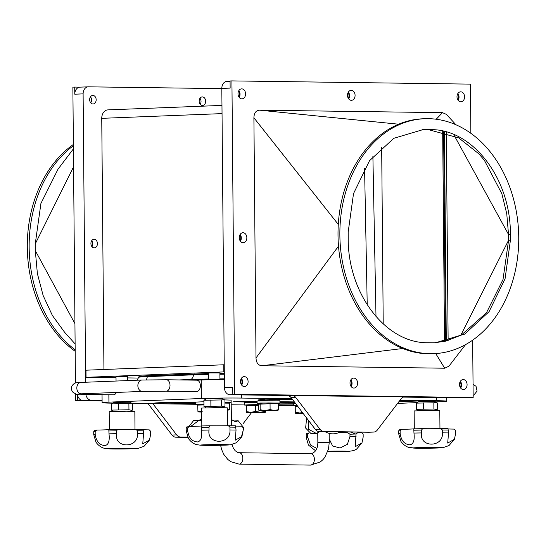 <?xml version="1.0" encoding="UTF-8"?>
<svg xmlns="http://www.w3.org/2000/svg" width="546" height="546" viewBox="0 0 546 546"><rect width="100%" height="100%" fill="white"/><g stroke="black" fill="none" stroke-linecap="round" stroke-linejoin="round"><path stroke-width="0.82" d="M457.555 94.103A4.272 3.249 -92.2 0 1 457.78 99.768M348.061 92.622A4.272 3.249 -92.2 0 1 348.287 98.294M238.568 91.141A4.272 3.249 -92.2 0 1 238.793 96.813M239.824 235.012A4.272 3.249 -92.2 0 1 240.049 240.677M241.079 378.883A4.272 3.249 -92.2 0 1 241.305 384.548M350.573 380.364A4.272 3.249 -92.2 0 1 350.798 386.029M460.066 381.838A4.272 3.249 -92.2 0 1 460.292 387.51M202.443 105.453A4.272 3.249 -92.2 0 1 199.16 101.222A4.272 3.249 -92.2 0 1 202.238 96.908A4.272 3.249 -92.2 0 1 205.658 101.058A4.272 3.249 -92.2 0 1 202.573 105.453A4.272 3.249 -92.2 0 1 202.443 105.453M200.211 104.272A4.272 3.249 87.8 0 0 199.979 98.273M92.95 103.979A4.272 3.249 -92.2 0 1 89.66 99.747A4.272 3.249 -92.2 0 1 92.745 95.434A4.272 3.249 -92.2 0 1 96.164 99.577A4.272 3.249 -92.2 0 1 93.079 103.972A4.272 3.249 -92.2 0 1 92.95 103.979M90.718 102.791A4.272 3.249 87.8 0 0 90.486 96.792M94.205 247.843A4.272 3.249 -92.2 0 1 90.916 243.612A4.272 3.249 -92.2 0 1 94.001 239.298A4.272 3.249 -92.2 0 1 97.42 243.441A4.272 3.249 -92.2 0 1 94.335 247.843A4.272 3.249 -92.2 0 1 94.205 247.843M91.974 246.662A4.272 3.249 87.8 0 0 91.742 240.663M445.447 341.202L443.618 131.784M458.142 100.321A4.989 3.795 87.8 0 0 459.029 97.086A4.989 3.795 87.8 0 0 457.876 93.53M348.648 98.84A4.989 3.795 87.8 0 0 349.536 95.605A4.989 3.795 87.8 0 0 348.382 92.049M239.155 97.359A4.989 3.795 87.8 0 0 240.042 94.124A4.989 3.795 87.8 0 0 238.889 90.568M240.411 241.23A4.989 3.795 87.8 0 0 241.298 237.995A4.989 3.795 87.8 0 0 240.144 234.439M241.666 385.094A4.989 3.795 87.8 0 0 242.554 381.859A4.989 3.795 87.8 0 0 241.4 378.31M351.16 386.575A4.989 3.795 87.8 0 0 352.047 383.34A4.989 3.795 87.8 0 0 350.894 379.784M460.653 388.056A4.989 3.795 87.8 0 0 461.541 384.821A4.989 3.795 87.8 0 0 460.387 381.265M75.553 393.953L75.607 400.525L82.876 400.532A7.125 5.419 -92.2 0 1 77.45 394.253M77.457 400.457L77.402 394.253M75.457 382.958L72.871 87.148L74.72 87.08L74.782 94.199A7.125 5.419 -92.2 0 1 79.928 87.155A7.125 5.419 -92.2 0 1 80.146 87.148M74.72 87.08L80.037 87.148M75.164 349.87A117.561 89.394 -92.2 0 1 29.15 247.188A117.561 89.394 -92.2 0 1 73.382 145.714M73.41 148.853L57.999 169.226L40.923 203.44L35.244 243.919L35.299 250.614L37.381 273.587L43.154 295.584L52.382 315.472L64.674 332.357L75.116 343.905M73.376 144.465A117.561 89.394 87.8 0 0 27.3 247.256A117.561 89.394 87.8 0 0 75.177 351.317M75.607 400.525L102.095 400.887M73.567 166.844L35.244 243.919M74.938 323.662L35.299 250.614M233.36 401.815L244.458 401.242L233.36 401.815L257.125 402.136M244.458 401.242L257.118 401.412M279.921 401.72L294.376 401.911M294.485 402.054L279.921 401.863M257.118 401.549L244.458 401.378M279.927 402.443L294.936 402.648M195.741 403.262A21.376 0.56 -0.5 0 1 171.888 403.815A21.376 0.56 -0.5 0 1 154.45 403.419A21.376 0.56 -0.5 0 1 159.562 403.009A21.376 0.56 -0.5 0 1 195.741 402.859M154.45 403.419L154.443 403.132A21.376 0.56 -0.5 0 1 159.555 402.73A21.376 0.56 -0.5 0 1 195.734 402.573M278.467 404.211A21.376 0.56 -0.5 0 1 293.311 404.115M293.318 405.125A21.376 0.56 -0.5 0 1 278.48 405.282M278.467 403.924A21.376 0.56 -0.5 0 1 293.304 403.828M292.676 399.679L258.388 400.191L265.158 399.167L292.458 399.392M258.435 399.918L265.158 398.88L292.233 399.099M399.747 400.552L418.229 400.982L398.826 401.767M417.233 400.791L418.229 400.982M417.233 400.935L399.645 400.696M203.904 400.252L206.368 398.744L222.447 398.607L224.085 399.529L221.362 399.938L203.904 400.252L203.958 406.456L221.417 406.142L224.467 406.743L224.993 406.374L224.938 400.17L224.085 399.529M205.992 407.766L203.958 406.456M210.845 399.979L210.899 406.183M221.362 399.938L221.417 406.142M201.822 425.948L201.665 408.053L218.919 407.589L227.313 407.835L227.47 425.75M416.386 403.125L418.85 401.617L434.937 401.474L436.568 402.402L433.845 402.812L416.386 403.125L416.441 409.329L433.899 409.015L436.95 409.616L437.476 409.247L437.421 403.044L436.568 402.402M418.475 410.64L416.441 409.329M423.327 402.852L423.382 409.056M433.845 402.812L433.899 409.015M414.305 428.822L414.148 410.926L431.408 410.462L439.796 410.701L439.953 428.624M111.432 403.883L113.889 402.375L129.975 402.238L131.613 403.16L128.89 403.569L111.432 403.883L111.486 410.094L128.945 409.78L131.989 410.374L132.521 410.005L132.466 403.801L131.613 403.16M113.52 411.397L111.486 410.094M118.373 403.61L118.427 409.821M128.89 403.569L128.945 409.78M109.343 429.586L109.186 411.691L126.447 411.22L134.842 411.466L134.992 429.381M138.363 378.05L127.423 377.9M116.018 377.75L86.043 377.32L224.29 371.894M208.545 379.77L208.483 373.02L209.848 372.918L219.881 372.925L219.942 379.572M116.045 381.04L116.011 376.658L117.37 376.549L127.409 376.556L127.443 380.596M401.774 429.306A17.158 0.45 179.5 0 0 413.779 428.835L413.964 433.06C414.783 440.172 413.452 444.089 409.971 444.813C404.49 444.444 401.214 440.704 400.15 433.606L400.129 430.753L401.774 429.306L399.16 429.886L398.676 430.971L398.696 433.824L400.948 441.455C404.811 446.71 408.838 447.406 409.234 447.508L416.851 448.205L435.066 448.102L442.936 447.693L448.976 445.57L454.436 439.277L447.7 443.065L448.525 432.93L448.02 428.699A27.075 0.703 179.5 0 0 440.95 428.603M448.273 428.924A17.158 0.45 179.5 0 0 454.204 429.101L455.617 430.541L455.644 433.387L454.436 439.277M440.847 428.603L442.41 429.995L442.437 432.848C443.591 447.829 419.164 447.918 421.512 432.93L421.485 430.077L422.659 428.678A17.158 0.45 179.5 0 0 440.847 428.603L448.041 428.699M413.779 428.835L422.659 428.678M308.415 433.012L306.688 433.517L306.197 434.609L306.224 437.455L308.476 445.092L315.533 450.75M358.524 432.678A17.158 0.45 179.5 0 0 361.732 432.732L363.145 434.172L363.172 437.018L361.964 442.908L355.228 446.696L356.033 433.974M339.312 432.343A17.158 0.45 179.5 0 0 346.048 432.275M349.945 434.227L349.966 436.479L347.392 444.308L340.124 448L332.623 445.986L329.218 438.984M316.776 448.43L310.544 445.017L307.678 437.237L307.651 434.391L308.558 433.094M86.043 377.32L85.981 370.222M85.981 370.195L223.764 364.783L223.833 371.908M224.229 364.776L223.764 364.783M221.819 88.629L88.466 86.828A7.125 5.419 -92.2 0 0 88.247 86.828L79.928 87.155M74.782 94.199L83.108 93.871A7.125 5.419 -92.2 0 1 88.247 86.828M83.108 93.871L85.626 382.241M82.876 400.532L91.202 400.204A7.125 5.419 -92.2 0 1 85.845 394.465M91.202 400.204L102.088 400.348M152.887 403.712L176.631 434.875L172.01 435.06A7.125 5.419 87.8 0 0 175.86 437.196L187.763 437.36M175.86 437.196L180.487 437.018A7.125 5.419 -92.2 0 1 176.631 434.875M180.487 437.018L187.64 437.114M242.922 423.935L251.433 412.742M108.176 109.882A8.552 6.504 87.8 0 0 107.917 109.882A8.552 6.504 87.8 0 0 101.747 118.339L103.938 369.492M403.412 397.099L457.575 397.829A7.125 5.419 87.8 0 0 457.794 397.829A7.125 5.419 87.8 0 0 458.005 397.816M227.177 81.374A7.125 5.419 87.8 0 0 226.959 81.381A7.125 5.419 87.8 0 0 221.819 88.425L224.426 387.558A7.125 5.419 87.8 0 0 229.914 394.751L287.292 395.529A7.125 5.419 -92.2 0 1 291.141 397.665L315.342 429.429A7.125 5.419 87.8 0 0 319.198 431.565L368.912 432.241A7.125 5.419 87.8 0 0 369.13 432.234A7.125 5.419 87.8 0 0 369.342 432.22M404.381 396.887L287.292 395.529M291.141 397.665L295.768 397.488A7.125 5.419 87.8 0 0 291.912 395.345M295.768 397.488L319.97 429.245L315.342 429.429M319.198 431.565L323.819 431.388A7.125 5.419 -92.2 0 1 319.97 429.245M323.819 431.388L368.912 432.241M404.818 396.874A7.125 5.419 87.8 0 0 404.6 396.874A7.125 5.419 87.8 0 0 401.003 398.908L377.347 430.023A7.125 5.419 -92.2 0 1 373.751 432.057A7.125 5.419 -92.2 0 1 373.532 432.057M148.075 403.644L172.01 435.06M444.519 341.414L442.69 131.545M105.009 445.57C99.529 445.202 96.26 441.468 95.195 434.363L95.168 431.517L96.813 430.071A17.158 0.45 179.5 0 0 108.818 429.593L109.002 433.824C109.821 440.936 108.49 444.847 105.009 445.57M135.893 429.368L137.456 430.76L137.476 433.606C138.636 448.587 114.21 448.682 116.551 433.688L116.523 430.842L117.704 429.436A17.158 0.45 179.5 0 0 135.893 429.368L143.066 429.463A27.075 0.703 179.5 0 0 135.988 429.368M143.318 429.688A17.158 0.45 179.5 0 0 149.249 429.866L150.662 431.299L150.689 434.152L149.481 440.042L142.745 443.83L143.571 433.688L143.066 429.463M96.813 430.071L94.205 430.651L93.714 431.736L93.741 434.582L95.987 442.219C99.85 447.474 103.883 448.164 104.272 448.273L107.951 448.832L117.056 449.01L137.981 448.457L144.021 446.328L149.481 440.042M117.636 429.436A27.075 0.703 179.5 0 0 108.831 429.593L117.704 429.436M197.488 441.939C192.008 441.571 188.732 437.837 187.667 430.733L187.64 427.887L189.291 426.433A17.158 0.45 179.5 0 0 201.29 425.962L201.481 430.193C202.3 437.298 200.969 441.216 197.488 441.939M228.365 425.73L229.927 427.122L229.955 429.975C231.108 444.956 206.681 445.045 209.022 430.057L209.002 427.204L210.176 425.805A17.158 0.45 179.5 0 0 228.365 425.73L235.538 425.832A27.075 0.703 179.5 0 0 228.467 425.737M235.79 426.057A17.158 0.45 179.5 0 0 241.721 426.228L243.134 427.668L243.161 430.514L241.953 436.411L235.217 440.199L236.043 430.057L235.538 425.832M189.291 426.433L186.677 427.013L186.186 428.105L186.213 430.951L188.466 438.588C192.322 443.843 196.355 444.533 196.744 444.642L200.423 445.202L209.534 445.372L230.453 444.819L236.493 442.697L241.953 436.411M210.108 425.805A27.075 0.703 179.5 0 0 201.303 425.962L210.176 425.805M227.873 402.641L231.149 402.402L224.952 402.19M224.959 402.293L227.873 402.429L227.88 403.146M224.638 399.911L231.129 400.122L231.149 402.402M227.327 409.671L229.73 409.029L229.067 409.978L227.327 409.841M227.334 410.128L228.986 410.005M224.966 403.112L229.682 403.166L229.73 409.029M258.62 404.627L248.887 404.77L244.54 405.043L247.816 405.221M247.823 405.719L247.816 405.016L258.62 404.716M244.54 405.043L244.519 402.764L257.125 402.354M246.751 412.585L246.505 411.616L251.017 412.332L246.751 412.585L265.254 412.421M255.521 411.391L260.271 412.237L251.017 412.332L255.521 411.391L255.467 405.521L258.633 405.535M265.254 412.401L260.271 412.237L265.008 411.438L265.254 412.401L265.479 410.961M265.008 410.961L265.008 411.438M246.505 411.616L246.451 405.753L255.467 405.521M224.358 379.531A28.501 0.744 179.5 0 0 201.235 379.989L196.676 380.173M345.816 431.927L350.143 434.22M319.895 431.579L316.332 433.442L308.49 429.258L308.203 420.058M306.64 418.004L305.623 428.03L311.036 433.64L316.332 433.442M358.981 432.104L355.548 434.022L350.341 431.988M400.006 400.218L436.711 400.709A28.501 0.744 -0.5 0 1 446.717 401.187A28.501 0.744 -0.5 0 1 439.899 401.733L435.681 401.897M112.551 403.166L112.114 403.16A28.501 0.744 -0.5 0 1 102.109 402.682A28.501 0.744 -0.5 0 1 108.927 402.143L201.399 398.512A28.501 0.744 -0.5 0 1 241.578 398.075L291.974 398.757M293.325 405.61L278.48 405.405M244.54 404.948L231.361 404.77M195.755 404.293L132.016 403.433M417.13 402.627L397.59 403.392M257.132 403.262L257.118 400.982L279.914 400.778L279.934 403.057L260.469 403.016L257.132 403.262L260.415 403.439M297.072 405.446L293.325 405.698L293.304 403.419L295.386 403.235M203.938 404.026L195.755 404.381L195.734 402.102L203.917 401.747M231.135 401.194L231.538 425.764M190.745 426.412L199.167 420.215L201.774 420.829M199.167 420.215L193.714 420.42L188.943 426.46M201.761 418.987L199.324 420.215M231.49 419.635L235.319 421.662L238.227 420.802L243.844 427.873L241.141 437.967M196.615 380.173A5.699 3.699 90.8 0 1 196.737 380.173A5.699 3.699 90.8 0 1 200.362 385.722A5.699 3.699 90.8 0 1 196.587 391.571L166.23 391.161A5.699 3.699 -89.2 0 0 170.004 385.312A5.699 3.699 -89.2 0 0 166.387 379.763L141.98 380.023A5.699 4.334 -92.2 0 0 137.865 385.66A5.699 4.334 -92.2 0 0 142.424 391.414L166.23 391.161M116.428 392.438A5.699 3.699 90.8 0 1 113.356 394.84L83.006 394.43A5.699 3.699 90.8 0 0 84.883 393.673M199.037 405.057L199.031 404.354L203.938 404.115M201.692 411.684L197.966 411.923L201.699 412.073M197.966 411.923L197.666 405.091L203.945 404.934M197.72 410.961L202.232 411.67M195.755 404.381L199.031 404.559M296.608 406.374L296.601 405.671L297.181 405.589M302.777 412.933L295.536 413.24L303.132 413.404M297.754 406.347L295.236 406.408L295.29 412.278L299.802 412.988L302.525 412.605M295.536 413.24L295.29 412.278M293.325 405.698L296.601 405.883M260.422 403.91L260.415 403.228L268.53 402.948L276.658 403.091L276.665 403.801M259.35 410.804L258.668 410.073L258.62 404.204L270.052 403.726L270.099 409.596L274.317 410.469L259.35 410.804L277.771 410.66L274.317 410.469L278.515 409.691L277.771 410.66M270.052 403.726L278.467 403.822L278.515 409.691M260.128 403.917L260.176 409.787L265.144 410.517L270.099 409.596M259.432 410.756L260.176 409.787M276.658 403.296L279.934 403.057M224.426 387.558L232.753 387.23L232.814 394.355L238.233 394.424L229.914 394.751M472.665 340.192L473.164 397.502L234.664 394.28L231.927 80.904L230.078 80.979L230.139 88.097L221.819 88.425M457.575 397.829L473.164 397.502M446.287 340.997L444.464 132.016M424.686 118.721L422.836 118.789A117.561 89.394 87.8 0 0 338.124 239.769A117.561 89.394 87.8 0 0 432.063 353.733L433.913 353.658A117.561 89.394 -92.2 0 1 339.974 239.694A117.561 89.394 -92.2 0 1 424.686 118.721A117.561 89.394 -92.2 0 1 428.276 118.673A117.561 89.394 -92.2 0 1 518.7 235.039A117.561 89.394 -92.2 0 1 433.913 353.658M432.418 342.792L428.03 342.731C385.899 343.564 347.638 293.509 348.205 237.974L348.157 232.207L353.521 193.591L369.512 160.708L393.816 138.309L423 129.627L430.555 129.648C472.679 128.815 510.947 178.87 510.373 234.405L510.428 240.165L505.064 278.788L489.073 311.67L464.762 334.07L435.585 342.751L432.418 342.792M434.657 342.779L446.328 340.984L461.411 334.991L486.466 312.769L503.009 279.525L508.579 240.24L508.524 234.473L506.756 213.725L501.863 193.769L484.404 160.36L479.06 154.02L458.736 137.885L428.706 129.716L422.078 129.668M456.012 124.822L446.389 114.38L442.472 112.653L436.22 119.246M442.472 112.653L259.705 110.183C256.013 110.408 254.074 112.947 253.904 117.799L255.999 357.964C256.258 362.824 258.238 365.417 261.93 365.745L444.697 368.216L435.722 353.562M444.697 368.216L448.921 366.202L465.513 344.656M261.93 365.745L402.812 348.505M248.102 381.647A4.989 3.795 -92.2 0 1 244.506 386.575A4.989 3.795 -92.2 0 1 240.52 381.743A4.989 3.795 -92.2 0 1 244.11 376.61A4.989 3.795 -92.2 0 1 248.102 381.647M246.847 237.776A4.989 3.795 -92.2 0 1 243.25 242.711A4.989 3.795 -92.2 0 1 239.264 237.872A4.989 3.795 -92.2 0 1 242.854 232.739A4.989 3.795 -92.2 0 1 246.847 237.776M245.591 93.905A4.989 3.795 -92.2 0 1 241.994 98.84A4.989 3.795 -92.2 0 1 238.008 94.001A4.989 3.795 -92.2 0 1 241.598 88.868A4.989 3.795 -92.2 0 1 245.591 93.905M355.084 95.386A4.989 3.795 -92.2 0 1 351.488 100.321A4.989 3.795 -92.2 0 1 347.502 95.482A4.989 3.795 -92.2 0 1 351.098 90.349A4.989 3.795 -92.2 0 1 355.084 95.386M464.578 96.867A4.989 3.795 -92.2 0 1 460.981 101.795A4.989 3.795 -92.2 0 1 456.995 96.963A4.989 3.795 -92.2 0 1 460.592 91.83A4.989 3.795 -92.2 0 1 464.578 96.867M467.089 384.602A4.989 3.795 -92.2 0 1 463.493 389.537A4.989 3.795 -92.2 0 1 459.507 384.698A4.989 3.795 -92.2 0 1 463.104 379.566A4.989 3.795 -92.2 0 1 467.089 384.602M357.596 383.121A4.989 3.795 -92.2 0 1 353.999 388.056A4.989 3.795 -92.2 0 1 350.013 383.224A4.989 3.795 -92.2 0 1 353.603 378.091A4.989 3.795 -92.2 0 1 357.596 383.121M231.927 80.904L470.434 84.125L470.857 133.333M446.314 132.562L448.13 340.492M234.664 394.28L232.814 394.355M255.999 357.964L338.506 246.144M460.749 335.353L508.579 240.24L510.428 240.165M454.333 135.661L508.524 234.473L510.373 234.405M253.904 117.799L338.288 224.433M259.705 110.183L398.628 124.208M194.315 373.928A1.072 0.812 87.8 0 0 193.523 374.822A6.415 4.873 -92.2 0 1 191.011 379.484A0.71 0.539 87.8 0 0 190.752 379.893A40.377 1.051 -0.5 0 1 208.538 379.422M219.936 379.272A40.377 1.051 -0.5 0 1 224.358 379.238M179.402 379.934L191.011 379.484A40.029 1.044 -0.5 0 1 208.538 379.02M219.936 378.863A40.029 1.044 -0.5 0 1 224.351 378.828M148.082 375.744A1.072 0.812 87.8 0 0 147.284 376.638L193.523 374.822A36.678 0.955 -0.5 0 1 208.497 374.413M219.895 374.256A36.678 0.955 -0.5 0 1 224.31 374.222M187.053 380.043L190.704 380.091M137.326 380.207L138.513 377.327A36.678 0.955 -0.5 0 1 147.284 376.638A6.415 4.873 -92.2 0 1 146.144 379.893M422.59 428.678A27.075 0.703 179.5 0 0 413.793 428.835M398.676 430.971A28.501 0.744 -0.5 0 1 400.129 430.753M413.936 430.214A28.501 0.744 -0.5 0 1 421.485 430.077M442.41 429.995A28.501 0.744 -0.5 0 1 448.505 430.077M400.15 433.606A28.501 0.744 179.5 0 0 398.696 433.824M421.512 432.93A28.501 0.744 179.5 0 0 413.964 433.06M448.525 432.93A28.501 0.744 179.5 0 0 442.437 432.848M416.455 447.706A14.251 0.369 -0.5 0 1 440.724 447.611A14.251 0.369 -0.5 0 1 424.706 448.239A14.251 0.369 -0.5 0 1 416.455 447.706M306.197 434.609A28.501 0.744 -0.5 0 1 307.651 434.391M307.678 437.237A28.501 0.744 179.5 0 0 306.224 437.455M356.053 436.561A28.501 0.744 179.5 0 0 349.966 436.479M327.887 451.221A14.251 0.369 -0.5 0 1 349.071 451.365A14.251 0.369 -0.5 0 1 327.661 451.863M222.038 113.616L101.747 118.339M111.493 448.464A14.251 0.369 -0.5 0 1 135.763 448.368A14.251 0.369 -0.5 0 1 119.751 448.996A14.251 0.369 -0.5 0 1 111.493 448.464M95.195 434.363A28.501 0.744 179.5 0 0 93.741 434.582M116.551 433.688A28.501 0.744 179.5 0 0 109.002 433.824M143.571 433.688A28.501 0.744 179.5 0 0 137.476 433.606M137.456 430.76A28.501 0.744 -0.5 0 1 143.543 430.842M108.982 430.971A28.501 0.744 -0.5 0 1 116.523 430.842M93.714 431.736A28.501 0.744 -0.5 0 1 95.168 431.517M203.972 444.833A14.251 0.369 -0.5 0 1 228.242 444.737A14.251 0.369 -0.5 0 1 212.223 445.365A14.251 0.369 -0.5 0 1 203.972 444.833M187.667 430.733A28.501 0.744 179.5 0 0 186.213 430.951M209.022 430.057A28.501 0.744 179.5 0 0 201.481 430.193M236.043 430.057A28.501 0.744 179.5 0 0 229.955 429.975M229.927 427.122A28.501 0.744 -0.5 0 1 236.022 427.204M201.454 427.341A28.501 0.744 -0.5 0 1 209.002 427.204M186.186 428.105A28.501 0.744 -0.5 0 1 187.64 427.887M239.087 452.73A5.699 3.699 90.8 0 1 239.209 452.73A5.699 3.699 90.8 0 1 242.834 458.381A5.699 3.699 90.8 0 1 239.182 464.127A5.699 3.699 90.8 0 1 239.059 464.127L230.726 461.663L227.784 459.432L223.764 454.354L221.621 449.529L220.604 445.277M310.633 453.699A5.699 3.699 90.8 0 1 310.763 453.699A5.699 3.699 90.8 0 1 314.387 459.35A5.699 3.699 90.8 0 1 310.735 465.096A5.699 3.699 90.8 0 1 310.606 465.096L239.059 464.127M232.064 444.533L233.319 448.075L235.101 450.648L237.442 452.341L239.209 452.73L310.981 453.692C315.472 452.532 317.758 448.812 317.847 442.526L329.245 442.431L328.501 449.058L324.768 457.432L323.027 459.561L320.249 462.005L310.606 465.096M436.684 397.549L436.711 400.709M241.578 398.075L241.55 394.908M201.235 379.989L201.399 398.512M108.927 402.143L108.859 394.778M78.194 394L81.395 393.816A5.699 4.334 -92.2 0 1 76.829 388.056A5.699 4.334 -92.2 0 1 80.944 382.425C78.16 382.398 76.078 382.671 74.713 383.244C71.226 385.544 70.509 388.438 72.563 391.926C79.19 396.171 74.938 393.448 83.006 394.43M430.555 129.648L428.706 129.716M426.167 129.586L424.317 129.661M222.98 407.616L224.467 406.743M435.462 410.49L436.95 409.616M130.508 411.254L131.989 410.374M138.513 377.327L139.059 376.522C141.141 376.296 134.664 376.474 148.048 375.744L208.49 373.539M219.888 373.375L224.304 373.341M361.964 442.908L356.504 449.201L353.59 450.6L347.399 451.569L327.661 451.87M364.571 168.195L367.219 304.818M372.891 156.347L375.996 316.557M85.811 370.208L85.872 377.334M466.004 397.502L457.794 397.829M373.751 432.057L369.13 432.234M230.084 81.258L226.959 81.381M107.917 109.882L221.969 105.405M350.095 434.227L355.548 434.022M325.102 431.647A14.749 14.749 0 0 0 340.24 431.852M234.077 420.966L238.227 420.802M317.765 433.19L317.847 442.526M329.163 433.374L329.245 442.431M446.689 397.686L446.717 401.187M102.041 394.683L102.109 402.682M81.395 393.816L142.424 391.414M80.944 382.425L141.98 380.023M166.387 379.763L196.737 380.173M473.143 395.27L473.894 394.99L477.081 391.066L476.037 386.309L473.048 384.282M381.674 147.181L383.217 323.928"/></g></svg>
